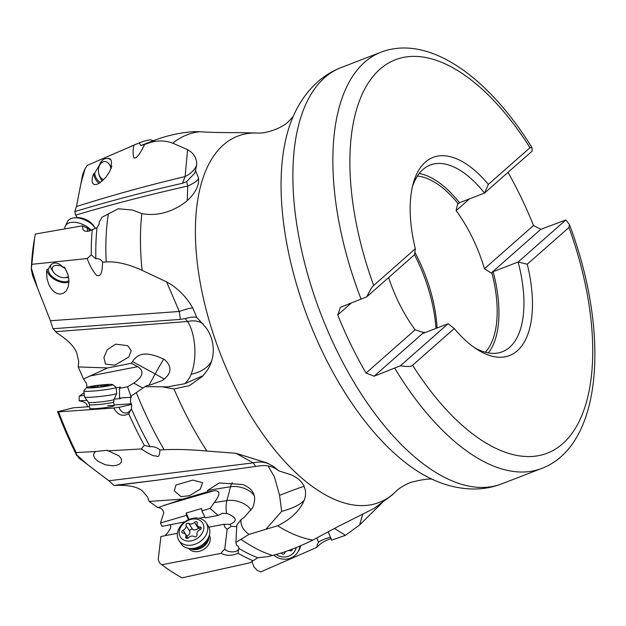 <?xml version="1.0" encoding="UTF-8"?>
<svg xmlns="http://www.w3.org/2000/svg" width="626" height="626" viewBox="0 0 626 626"><rect width="100%" height="100%" fill="white"/><g stroke="black" fill="none" stroke-linecap="round" stroke-linejoin="round"><path stroke-width="0.94" d="M454.257 328.54L448.122 323.712L400.405 365.764C407.299 366.891 411.368 366.719 412.604 365.248L454.257 328.54A106.201 51.16 -111.1 0 0 476.996 349.363A106.201 51.16 -111.1 0 0 527.272 264.195L568.932 227.488L569.441 224.507L565.841 219.976L518.125 262.028L493.139 271.668L491.175 273.046L540.786 229.327L565.841 219.976M448.122 323.712L423.137 333.353L424.397 332.242L423.7 332.508L374.09 376.226L366.069 373.057A223.099 107.476 -111.1 0 1 337.735 314.972L340.466 307.288L366.781 296.818C369.95 290.308 372.251 286.52 373.683 285.456L415.335 248.741A106.201 51.16 -111.1 0 1 413.137 183.825A106.201 51.16 -111.1 0 1 488.358 184.404L530.011 147.697L531.904 147.493L532.217 151.038L484.501 193.09L459.507 202.722L457.551 204.107L456.119 210.649A97.03 46.747 -111.1 0 1 484.454 268.734L491.175 273.046M527.272 264.195L518.125 262.028A100.09 48.218 -111.1 0 1 502.334 351.781A100.09 48.218 -111.1 0 1 474.289 347.532M400.405 365.764L374.09 376.226M508.022 172.353A223.099 107.476 -111.1 0 1 533.516 225.501L484.454 268.734M533.516 225.501L540.786 229.327M423.7 332.508L415.132 329.816L366.069 373.057M469.477 198.88L456.119 210.649M415.132 329.816A97.03 46.747 -111.1 0 1 388.621 277.568M351.131 303.172L337.735 314.972M491.872 272.779A97.03 46.747 -111.1 0 1 485.361 352.242M437.05 327.985A97.03 46.747 68.9 0 0 414.842 252.231M417.401 176.07A97.03 46.747 -111.1 0 1 458.248 203.833M488.421 352.923A100.09 48.218 68.9 0 0 493.139 271.668M424.78 332.719A97.03 46.747 -111.1 0 1 424.397 332.242M419.209 173.512A100.09 48.218 -111.1 0 1 459.507 202.722M415.335 248.741L414.498 254.774L366.781 296.818M412.354 187.002A100.09 48.218 -111.1 0 1 430.289 165.021A100.09 48.218 -111.1 0 1 484.501 193.09L488.358 184.404M414.506 254.696A100.849 48.585 -111.1 0 1 435.986 328.392M331.256 538.548C324.925 540.59 320.129 543.517 316.866 547.335L260.784 571.898L257.396 570.466L254.062 567.039L251.895 561.42M382.196 502.717L359.637 524.956L345.403 535.332L331.639 540.168L328.235 531.99M293.422 116.162L288.649 121.436C282.882 127.547 266.692 133.901 256.871 133.017L236.573 132.602C221.635 132.673 209.35 132.383 199.717 131.734L194.021 131.656M139.089 142.947L141.061 145.545L147.587 143.432C156.265 140.232 164.661 140.146 172.784 143.19L187.589 149.661L185.124 176.563L182.502 183.261C145.936 191.548 110.035 200.985 74.799 211.572L76.458 206.517L82.702 174.458L84.933 169.004L87.233 165.374L139.089 142.947A225.501 108.634 -111.1 0 1 150.24 139.794L154.121 140.881M392.314 494.884L373.941 508.508L338.15 526.482L312.844 540.066A215.806 103.963 -111.1 0 1 277.623 525.793L249.015 534.369L235.908 542.398L236.55 545.152L238.404 546.443L238.889 547.899M141.061 145.545A222.441 107.163 -111.1 0 1 143.8 144.395L153.879 140.506A222.441 107.163 68.9 0 0 147.587 143.432M74.799 211.572L75.574 215.164L77.358 217.645M182.502 183.261L186.689 181.571L187.714 186.086C149.622 194.576 112.242 204.264 75.574 215.164M198.489 178.316A36.676 6.949 -15 0 1 187.714 186.086L187.244 200.57M99.385 221.745L99.37 221.815A7.637 3.396 136.6 0 0 99.377 221.768A10.587 8.467 91 0 0 99.385 221.745L102.101 217.206L118.267 208.755L132.704 210.054L141.836 213.615C154.763 215.986 167.572 213.364 180.265 205.751C186.063 202.104 190.617 197.894 193.919 193.137C197.8 187.448 199.279 182.244 198.34 177.526L195.484 170.421L196.705 164.755A36.676 21.707 2.7 0 1 185.124 176.563C148.221 185.312 111.999 195.296 76.458 206.517M81.036 183.121L85.097 168.738M144.7 144.457C142.165 149.011 137.955 158.675 133.956 158.049C132.822 154.599 132.822 150.279 133.941 145.091M108.548 158.417L109.98 158.761L111.068 160.021L111.522 162.4L110.865 166.524L111.882 166.117L109.519 171.759L105.7 177.471L99.385 183.199L96.537 184.451L94.432 184.545L92.953 183.708L92.022 181.344L92.452 177.095L93.642 173.605L94.659 173.175L99.385 165.194M102.664 262.122C102.077 266.848 102.766 277.647 96.545 275.385C92.429 270.479 89.322 264.868 87.225 258.538L91.271 254.884L95.856 258.788C98.947 258.397 101.216 259.508 102.664 262.122L106.177 261.95C116.726 261.386 128.698 264.188 142.11 270.346L166.626 281.903C177.518 287.897 186.235 296.607 192.785 308.015L196.822 317.476L205.868 327.492C210.727 334.143 213.192 341.647 213.278 350.004C213.255 356.969 211.478 363.401 207.942 369.309L202.675 376.234L189.428 385.624L173.973 388.973L162.142 386.79L167.518 386.891L184.881 383.699L203.309 375.537M159.982 449.945C159.646 455.454 158.488 457.512 156.508 456.111C153.949 455.149 155.827 458.279 141.304 448.959L144.301 445.383L150.107 446.721C153.636 446.346 156.923 447.418 159.982 449.945L164.098 449.734C176.469 449.132 190.734 449.57 206.893 451.041L236.104 453.31L267.161 462.974L273.977 466.722L278.82 470.885L290.683 474.633C297.366 477.411 301.865 481.394 304.197 486.582L304.479 487.263M304.197 486.582C306.036 490.909 306.028 495.51 304.173 500.385C299.713 510.847 290.855 519.314 277.623 525.793M187.589 149.661C193.747 153.049 196.783 158.081 196.705 164.755M186.689 181.571L194.764 173.183L195.484 170.421M166.626 281.903L179.294 311.482L50.424 320.755L37.49 287.929L31.378 268.264L31.824 264.329L87.225 258.538M46.973 269.313L48.452 269.11L49.704 266.3L51.622 264.172L54.126 263.061C57.295 262.709 60.182 264.07 62.796 267.161L64.282 266.966L67.804 273.938L68.985 280.73L68.164 286.99L66.176 290.887L63.586 293.164L60.331 294.095L57.216 293.571L54.29 291.912L51.481 289.063L48.93 284.807L47.044 279.016L46.567 272.208L46.973 269.313A13.749 7.817 -153.5 0 0 50.182 275.988A13.749 7.817 -153.5 0 0 68.977 282.13M91.271 254.884A225.501 108.634 -111.1 0 1 92.241 229.601L89.315 231.01L86.568 231.432L84.314 230.838L82.859 229.312L82.468 225.798A12.129 6.894 -153.5 0 0 87.585 227.989A7.637 3.396 136.6 0 0 87.812 230.712A7.637 3.396 136.6 0 0 88.673 231.19M95.856 258.788A222.441 107.163 -111.1 0 1 96.991 227.731L92.241 229.601M99.37 221.815L98.971 224.343L96.991 227.731M90.152 230.697L87.585 227.989M82.468 225.798L35.346 234.046A223.795 107.813 68.9 0 0 34.626 237.966A223.795 107.813 68.9 0 0 31.824 264.329M37.49 287.929L32.615 275.706L31.3 269.227L34.626 237.966M87.022 387.275L86.482 383.402L83.54 379.02L107.555 367.947L78.211 366.938L78.743 361.531L76.748 353.08C74.478 346.702 67.905 340.028 57.036 333.04L53.014 328.72L50.424 320.755M235.908 542.398L236.831 525.018L241.033 519.666L244.289 517.232L252.544 507.866C257.231 496.911 254.023 489.133 242.904 484.54L219.202 482.967L207.691 490.361L207.081 491.966L182.69 499.11L149.144 501.434L147.454 496.801L142.462 491.058C138.049 487.13 129.903 485.22 118.017 485.322L113.94 485.432L108.924 480.799L87.374 464.445L76.372 454.546L76.176 452.567L95.692 451.518L94.315 452.637L93.517 455.337L94.714 458.185L97.687 461.119L105.215 464.758L112.766 465.807L116.561 465.321L119.816 463.905L121.483 461.941L121.421 459.007L118.924 455.853L107.179 450.274L95.692 451.518M184.772 521.904L161.946 526.364L160.483 522.968L163.762 512.882C163.018 509.556 161.085 507.796 157.955 507.608L182.69 499.11M192.785 308.015A36.676 5.149 -25.6 0 0 179.294 311.482L180.413 319.385L185.163 318.579L187.612 321.49L55.37 331.71M203.231 324.151A36.676 20.322 -42.6 0 0 187.612 321.49C195.805 334.229 197.315 359.465 191.055 374.262C190.421 376.766 188.363 379.912 184.881 383.699M162.142 386.79L144.982 386.665L130.803 396.368L130.482 401.798L131.71 404.959L131.444 408.895L128.721 413.723C122.571 416.963 117.586 415.061 113.768 408.019L58.554 411.845A223.795 107.813 68.9 0 0 76.176 452.567M107.555 367.947L131.28 363.291L132.485 361.578C136.765 355.678 142.673 349.261 163.895 359.269L164.841 359.856C172.408 367.024 171.547 373.918 162.267 380.545L150.623 384.841L146.641 385.694L145.177 386.665M163.23 358.894L163.895 359.269M131.194 350.67L128.768 357.016L114.84 365.177L105.442 364.074L103.924 357.509L107.195 349.746L115.669 344.167L127.657 345.677L131.194 350.67M180.413 319.385L53.014 328.72M185.163 318.579C190.844 317.053 194.725 316.686 196.822 317.476M141.304 448.959L107.633 450.869M236.104 453.31L253.17 462.872L108.924 480.799M144.301 445.383A225.501 108.634 -111.1 0 1 128.721 413.723M87.374 464.445L79.259 458.326L76.372 454.546M58.554 411.845L57.467 411.595L76.662 455.54M76.388 454.703A221.056 106.498 -111.1 0 1 57.647 411.673L73.398 407.8L89.62 406.665M86.991 400.304L79.126 400.851L79.228 396.203L84.072 392.768M79.126 400.851C84.197 401.751 86.912 403.387 87.264 405.773L87.429 406.822M84.338 395.202L79.228 396.203M131.28 363.291L137.728 366.687C144.481 371.093 143.166 376.57 133.776 383.12L127.54 386.782L119.55 388.339L120.442 387.056L116.123 387.893M83.54 379.02L78.211 366.938M150.107 446.721A222.441 107.163 -111.1 0 1 131.444 408.895M130.49 410.007A7.637 6.338 77.1 0 1 126.804 412.855A7.637 6.338 77.1 0 1 119.042 407.299A12.129 0.923 173.6 0 0 113.768 408.019M131.593 404.427L119.042 407.299M131.397 403.762L114.034 404.967M96.232 408.575A12.223 0.931 173.6 0 1 89.823 408.465L89.393 404.639A12.223 0.931 -6.4 0 0 95.801 404.748A12.223 0.931 -6.4 0 0 113.689 401.931L114.12 405.758A12.223 0.931 173.6 0 1 96.232 408.575M107.703 405.648A12.223 0.931 173.6 0 1 114.12 405.758M131.515 397.22L119.496 398.058L120.372 398.652L114.245 399.067M119.55 388.339L119.496 398.058M130.944 396.274L127.54 386.782M158.48 480.009L116.272 485.385M268.038 465.9L274.431 476.934L279.579 495.346L281.669 511.372L266.042 529.142M241.033 519.666C240.384 525.159 243.044 530.058 249.015 534.369M202.605 482.677L200.304 489.094L189.475 495.698L181.016 496.645L174.278 490.807L175.945 485.04L192.824 480.087L202.605 482.677M278.82 470.885C273.562 466.73 267.631 464.993 261.026 465.681L156.649 480.236L113.94 485.432M269.329 464.093A36.676 28.397 -63.4 0 0 253.17 462.872L255.682 466.401M281.669 511.372C292.405 508.523 299.909 504.861 304.173 500.385M238.083 553.243C232.019 555.935 226.346 555.974 221.08 553.345L161.844 564.738A223.795 107.813 68.9 0 0 182.111 577.837L250.236 562.727L253.076 560.708A225.501 108.634 -111.1 0 1 238.083 553.243L238.772 548.36A222.441 107.163 -111.1 0 0 257.795 557.774L268.194 556.569L272.404 555.473C285.104 552.273 298.586 547.14 312.844 540.066M161.844 564.738L159.56 562.954L158.19 559.511L160.921 536.498L177.463 533.282M169.834 524.745C171.9 526.153 170.546 529.533 165.78 534.901L164.99 535.707M188.489 519.736L186.485 515.362L160.483 522.968M207.081 491.966L213.529 490.87C220.508 490.228 220.735 494.141 214.209 502.6L210.14 508.437L201.924 510.847L205.164 517.921L218.036 515.409L222.496 513.304L227.316 513.586C236.886 517.585 237.763 521.153 229.945 524.306A18.334 8.216 -99 0 0 231.057 526.192A18.334 8.216 -99 0 0 231.174 526.364L227.144 529.267L224.765 549.315A7.637 4.132 6.8 0 0 232.003 551.866A7.637 4.132 6.8 0 0 238.365 549.691M186.485 515.362L186.165 513.038L201.603 508.515L201.924 510.847M149.144 501.434L157.854 507.608M251.081 510.104A18.334 11.464 14.7 0 0 250.885 509.799A18.334 11.464 14.7 0 0 226.886 500.597L214.209 502.6M257.795 557.774L253.076 560.708M221.08 553.345A12.129 9.327 147.4 0 1 224.765 549.315M236.753 526.591L231.174 526.364M227.144 529.267L224.875 527.17L223.834 524.283L229.57 524.385M223.834 524.283L208.849 527.186M209.342 535.238A12.223 9.406 147.4 0 1 198.583 551.467A12.223 9.406 147.4 0 1 188.77 548.399M204.788 517.092L198.833 518.258M186.165 513.038L189.107 519.47M210.14 508.437L218.036 515.409M359.637 524.956L362.759 513.993M334.589 528.485L345.403 535.332M328.29 531.959L331.639 540.168M316.897 537.992L318.532 542.241A12.129 11.62 32.7 0 0 316.866 547.335M330.434 537.351A7.637 1.33 -21.1 0 0 318.532 542.241M34.195 240.415A221.056 106.498 -111.1 0 0 31.347 268.577L31.378 268.264M62.796 267.161A12.223 6.949 26.5 0 1 65.456 268.726M68.977 280.675A12.223 6.949 26.5 0 1 66.52 281.543A12.223 6.949 26.5 0 1 54.126 278.14A12.223 6.949 26.5 0 1 48.452 269.11M110.865 166.524A12.223 8.474 89 0 1 111.201 168.112M100.559 182.424A12.223 8.474 89 0 1 94.659 173.175M93.642 173.605A13.749 9.539 -91 0 0 94.002 175.358A13.749 9.539 -91 0 0 94.276 176.297A13.749 9.539 -91 0 0 99.198 183.316M110.99 168.652A9.171 6.362 -91 0 0 110.802 167.745A9.171 6.362 -91 0 0 102.68 162.032A9.171 6.362 -91 0 0 98.65 168.324A9.171 6.362 -91 0 0 98.736 173.3A9.171 6.362 -91 0 0 98.822 173.668A9.171 6.362 -91 0 0 103.697 179.709M111.068 160.006A12.223 8.474 -91 0 0 106.796 158.448A12.223 8.474 -91 0 0 104.166 159.098A12.223 8.474 -91 0 0 98.798 167.494L98.65 168.324M98.736 173.3L98.908 174.122A12.223 8.474 -91 0 0 99.025 174.615A12.223 8.474 -91 0 0 102.461 180.891M62.131 266.426A9.171 5.211 -153.5 0 0 55.651 265.416A9.171 5.211 -153.5 0 0 53.179 271.77A9.171 5.211 -153.5 0 0 53.859 272.693A9.171 5.211 -153.5 0 0 65.034 277.694A9.171 5.211 -153.5 0 0 65.785 277.608A9.171 5.211 -153.5 0 0 68.437 276.301M50.495 265.228A12.223 6.949 -153.5 0 0 51.786 269.61L53.179 271.77M65.034 277.694L67.592 277.506A12.223 6.949 -153.5 0 0 68.594 277.388A12.223 6.949 -153.5 0 0 68.649 277.381M91.153 230.235A16.198 9.21 -153.5 0 0 70.887 222.465A16.198 9.21 -153.5 0 0 65.354 225.994A16.198 9.21 -153.5 0 0 64.783 228.787M65.354 225.994L67.577 221.541A16.198 9.21 26.5 0 1 73.117 218.012A16.198 9.21 26.5 0 1 74.439 217.856A16.198 9.21 26.5 0 1 95.308 228.208L93.994 226.158A13.138 7.473 26.5 0 0 77.006 217.668L74.439 217.856M116.06 387.377L116.733 393.371A16.198 1.236 173.6 0 1 116.726 393.425A16.198 1.236 173.6 0 1 93.031 397.103A16.198 1.236 173.6 0 1 84.557 397.017A16.198 1.236 173.6 0 1 84.541 396.962L83.868 390.968A16.198 1.236 -6.4 0 0 92.366 391.109A16.198 1.236 -6.4 0 0 116.06 387.377A16.198 1.236 -6.4 0 0 116.006 387.283L112.641 384.614A13.138 1.002 -6.4 0 0 105.794 384.567A13.138 1.002 -6.4 0 0 86.599 387.517A13.138 1.002 -6.4 0 0 93.462 387.713A13.138 1.002 -6.4 0 0 106.811 386.187A13.138 1.002 -6.4 0 0 112.641 384.614M86.599 387.517L83.907 390.867A16.198 1.236 -6.4 0 0 83.868 390.968M108.321 385.389L99.057 386.978L90.645 387.486L92.272 386.985L90.371 386.86L100.199 385.303L108.611 384.794L106.983 385.303L108.337 385.585M206.212 522.937L208.294 526.192A16.198 12.457 147.4 0 1 209.123 535.934A16.198 12.457 147.4 0 1 194.365 548.251A16.198 12.457 147.4 0 1 189.498 548.493A16.198 12.457 147.4 0 1 181 543.65L178.919 540.394A16.198 12.457 -32.6 0 0 192.284 544.988A16.198 12.457 -32.6 0 0 206.212 522.937A16.198 12.457 -32.6 0 0 192.847 518.336A16.198 12.457 -32.6 0 0 178.919 540.394M191.736 519.204A13.138 10.11 -32.6 0 0 179.177 532.413A13.138 10.11 -32.6 0 0 191.282 540.833A13.138 10.11 -32.6 0 0 203.849 527.624A13.138 10.11 -32.6 0 0 191.736 519.204M199.984 526.959A1.784 1.369 147.4 0 1 201.032 527.499A1.784 1.369 147.4 0 1 199.929 529.799A4.233 3.255 -32.6 0 0 197.018 534.627A1.784 1.369 147.4 0 1 195.359 536.795A1.784 1.369 147.4 0 1 194.177 536.592A4.233 3.255 -32.6 0 0 188.543 537.687A1.784 1.369 147.4 0 1 185.906 537.898A1.784 1.369 147.4 0 1 185.875 537.844A1.784 1.369 147.4 0 1 185.766 536.811A4.233 3.255 -32.6 0 0 185.515 534.361A4.233 3.255 -32.6 0 0 183.035 533.078A1.784 1.369 147.4 0 1 181.994 532.538A1.784 1.369 147.4 0 1 182.064 531.122A1.784 1.369 147.4 0 1 183.097 530.238A4.233 3.255 -32.6 0 0 186.008 525.41A1.784 1.369 147.4 0 1 187.667 523.242A1.784 1.369 147.4 0 1 188.841 523.446A4.233 3.255 -32.6 0 0 194.483 522.35A1.784 1.369 147.4 0 1 197.112 522.139A1.784 1.369 147.4 0 1 197.151 522.194A1.784 1.369 147.4 0 1 197.253 523.226A4.233 3.255 -32.6 0 0 197.503 525.676A4.233 3.255 -32.6 0 0 199.984 526.959L201.087 528.673M198.88 527.82A1.784 1.369 -32.6 0 0 198.27 528.274A4.233 3.255 147.4 0 1 192.628 529.369A1.784 1.369 -32.6 0 0 191.454 529.166A1.784 1.369 -32.6 0 0 189.795 531.333A4.233 3.255 147.4 0 1 186.884 536.161A1.784 1.369 -32.6 0 0 186.72 536.239M273.742 555.113A16.198 15.517 -147.3 0 0 291.082 557.891A16.198 15.517 -147.3 0 0 297.694 552.257A16.198 15.517 -147.3 0 0 299.948 546.06M276.199 554.433A13.138 12.59 -147.3 0 0 289.282 555.919A13.138 12.59 -147.3 0 0 296.247 547.586M292.35 549.104A1.784 1.714 32.7 0 1 290.01 550.755A4.233 4.061 -147.3 0 0 288.602 550.473M285.808 551.443A4.233 4.061 -147.3 0 0 284.673 553.102A1.784 1.714 32.7 0 1 281.317 552.907M300.691 545.747A16.198 15.517 32.7 0 1 298.633 550.794L297.694 552.257M412.604 365.248A210.868 101.584 68.9 0 0 562.649 443.748A210.868 101.584 68.9 0 0 568.932 227.488M373.683 285.456A210.868 101.584 -111.1 0 1 379.966 69.196A210.868 101.584 -111.1 0 1 530.011 147.697M569.441 224.507C609.873 331.686 603.182 445.196 541.607 468.467A223.099 107.476 -111.1 0 1 394.779 368.245M361.155 299.306A223.099 107.476 -111.1 0 1 364.676 62.193A223.099 107.476 -111.1 0 1 381.015 52.185L341.037 67.608A223.099 107.476 -111.1 0 0 324.698 77.616A223.099 107.476 -111.1 0 0 328.517 332.602A223.099 107.476 -111.1 0 0 501.629 483.89C492.138 487.513 482.278 489.211 472.067 489C458.388 488.601 445.008 485.314 431.917 479.14A216.267 104.19 -111.1 0 1 308.391 319.323A216.267 104.19 -111.1 0 1 292.577 117.946C298.5 103.65 306.889 91.615 317.734 81.826C324.675 75.691 332.445 70.949 341.037 67.608M172.784 143.19A215.806 103.963 -111.1 0 1 199.717 131.734M256.871 133.017A196.329 94.581 68.9 0 0 223.404 144.935A196.329 94.581 68.9 0 0 233.96 384.935A196.329 94.581 68.9 0 0 393.496 493.664A196.329 94.581 68.9 0 0 395.342 491.958L392.166 495.033M142.11 270.346A215.806 103.963 -111.1 0 1 141.836 213.615M206.893 451.041A215.806 103.963 -111.1 0 1 173.973 388.973M108.361 213.732A222.441 107.163 68.9 0 0 106.177 261.95M191.055 374.262A36.676 24.899 -170.5 0 0 197.793 372.337A36.676 24.899 -170.5 0 0 211.729 360.74M136.311 392.596A222.441 107.163 68.9 0 0 164.098 449.734M137.728 366.687L89.252 376.132M142.9 388.089L133.776 383.12M132.485 361.578L155.17 373.941L148.996 385.201M163.887 359.254A18.334 0.626 -61.4 0 0 155.17 373.941A18.334 1.268 -151.3 0 1 164.38 379.223M279.579 495.346A36.676 1.166 157.9 0 1 286.207 492.756A36.676 1.166 157.9 0 1 304.173 486.535M241.112 539.432A222.441 107.163 68.9 0 0 272.404 555.473M213.529 490.87L163.707 505.448M207.691 490.361L230.517 486.762L226.886 500.597A18.334 8.216 -99 0 0 226.534 513.367M232.254 482.701A18.334 8.216 -99 0 0 230.517 486.762A18.334 11.464 -165.3 0 1 254.446 495.847M113.689 401.931L114.065 399.482A12.88 0.978 173.6 0 1 95.222 402.401A12.88 0.978 173.6 0 1 88.485 402.33L89.393 404.639M106.318 384.927L106.42 385.827M101.216 386.712L101.06 385.287M97.773 386.97L97.633 385.679M92.656 387.4L92.554 386.485M190.085 548.548A12.223 9.406 -32.6 0 0 197.253 549.393A12.223 9.406 -32.6 0 0 208.935 536.49M209.123 535.934L208.137 538.822A12.88 9.906 147.4 0 1 196.4 548.611A12.88 9.906 147.4 0 1 192.534 548.806L189.498 548.493M194.483 522.35L198.27 528.274M192.628 529.369L188.841 523.446M189.795 531.333L186.008 525.41M186.884 536.161L183.097 530.238M186.767 538.368L185.766 536.811M290.667 549.73L290.01 550.755M531.904 147.493C487.99 76.474 428.505 34.023 381.015 52.185M541.607 468.467L501.629 483.89M153.879 140.506C167.064 135.443 180.679 132.477 194.717 131.609M267.153 462.99L268.648 463.733M433.74 479.899C431.862 478.194 424.178 479.023 410.679 482.396C404.826 484.774 400.139 487.576 396.61 490.784L395.342 491.958M130.654 146.453L137.031 143.8M88.485 402.33L84.557 397.017M114.065 399.482L116.726 393.425M107.03 385.765L106.983 385.303M92.327 387.431L92.272 386.985M200.093 529.721L197.503 525.676M187.933 538.141L185.515 534.361M285.566 551.529L285.073 552.296"/></g></svg>
